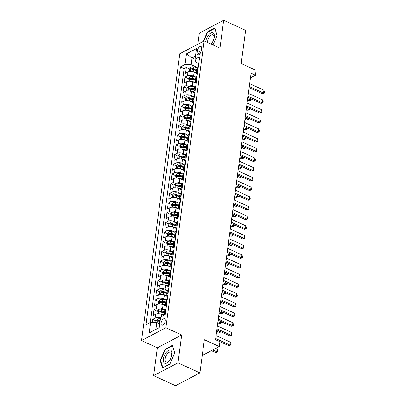 <?xml version="1.0" encoding="UTF-8"?>
<svg xmlns="http://www.w3.org/2000/svg" width="406" height="406" viewBox="0 0 406 406"><rect width="100%" height="100%" fill="white"/><g stroke="black" fill="none" stroke-linecap="round" stroke-linejoin="round"><path stroke-width="0.61" d="M165.267 320.857A3.537 1.715 -65.4 0 0 164.638 318.751A3.537 1.715 -65.4 0 0 162.507 319.781A3.537 1.715 -65.4 0 0 161.06 323.069A3.537 1.715 -65.4 0 0 161.69 325.176A3.537 1.715 -65.4 0 0 163.821 324.14A3.537 1.715 -65.4 0 0 165.267 320.857M153.62 375.646L175.57 385.7L199.914 372.891L177.965 362.837L181.685 334.98L165.881 327.743L141.532 340.548L157.335 347.79L153.62 375.646L177.965 362.837M165.881 327.743L204.152 40.92L179.802 53.729L141.532 340.548M204.152 40.92L219.956 48.157L223.67 20.3L199.326 33.109L197.839 44.239M223.67 20.3L245.62 30.354L241.189 63.544L256.115 70.38L255.47 75.222L251.081 73.212L215.525 339.685L219.915 341.695L219.27 346.541L204.345 339.705L199.914 372.891M197.387 73.725L194.093 72.217A4.42 2.06 -172.4 0 0 187.948 71.994L185.547 73.258L186.324 67.442L189.546 68.918M195.88 77.145L193.576 76.095A4.42 2.06 -172.4 0 0 187.43 75.866L185.029 77.13L188.257 78.612M185.029 77.13L184.253 82.946L186.653 81.682A4.42 2.06 -172.4 0 1 192.799 81.905L196.093 83.418M194.799 93.106L191.505 91.599A4.42 2.06 -172.4 0 0 185.364 91.37L182.959 92.634L183.735 86.823L186.963 88.3M193.51 102.794L190.211 101.287A4.42 2.06 -172.4 0 0 184.07 101.064L181.67 102.327L182.441 96.511L185.669 97.988M192.216 112.487L188.922 110.975A4.42 2.06 -172.4 0 0 182.776 110.752L180.376 112.015L181.152 106.199L184.375 107.681M190.921 122.176L187.628 120.668A4.42 2.06 -172.4 0 0 181.482 120.44L179.082 121.704L179.858 115.893L183.086 117.37M189.627 131.864L186.334 130.356A4.42 2.06 -172.4 0 0 180.193 130.133L177.787 131.397L178.564 125.581L181.792 127.058M188.338 141.557L185.04 140.045A4.42 2.06 -172.4 0 0 178.899 139.821L176.498 141.085L177.27 135.269L180.497 136.751M187.044 151.245L183.751 149.738A4.42 2.06 -172.4 0 0 177.605 149.51L175.204 150.773L175.981 144.962L179.203 146.439M185.75 160.933L182.456 159.426A4.42 2.06 -172.4 0 0 176.311 159.203L173.91 160.466L174.687 154.65L177.914 156.127M184.456 170.627L181.162 169.114A4.42 2.06 -172.4 0 0 175.022 168.891L172.616 170.155L173.392 164.339L176.62 165.821M183.167 180.315L179.868 178.807A4.42 2.06 -172.4 0 0 173.727 178.579L171.327 179.843L172.098 174.032L175.326 175.509M181.873 190.003L178.579 188.496A4.42 2.06 -172.4 0 0 172.433 188.272L170.033 189.536L170.809 183.72L174.032 185.197M180.579 199.696L177.285 198.184A4.42 2.06 -172.4 0 0 171.139 197.961L168.739 199.224L169.515 193.413L172.743 194.89M179.285 209.384L175.991 207.877A4.42 2.06 -172.4 0 0 169.85 207.654L167.445 208.912L168.221 203.101L171.449 204.578M177.995 219.073L174.697 217.565A4.42 2.06 -172.4 0 0 168.556 217.342L166.15 218.606L166.927 212.79L170.155 214.266M176.701 228.766L173.408 227.253A4.42 2.06 -172.4 0 0 167.262 227.03L164.861 228.294L165.638 222.483L168.86 223.96M175.407 238.454L172.114 236.947A4.42 2.06 -172.4 0 0 165.968 236.723L163.567 237.982L164.344 232.171L167.571 233.648M174.113 248.142L170.819 246.635A4.42 2.06 -172.4 0 0 164.674 246.412L162.273 247.675L163.05 241.859L166.277 243.336M172.824 257.835L169.525 256.323A4.42 2.06 -172.4 0 0 163.385 256.1L160.979 257.363L161.755 251.553L164.983 253.029M171.53 267.524L168.236 266.016A4.42 2.06 -172.4 0 0 162.09 265.793L159.69 267.057L160.466 261.241L163.689 262.718M170.236 277.212L166.942 275.704A4.42 2.06 -172.4 0 0 160.796 275.481L158.396 276.745L159.172 270.929L162.395 272.406M168.942 286.905L165.648 285.393A4.42 2.06 -172.4 0 0 159.502 285.169L157.102 286.433L157.878 280.622L161.106 282.099M167.653 296.593L164.354 295.086A4.42 2.06 -172.4 0 0 158.213 294.863L155.808 296.126L156.584 290.31L159.812 291.787M166.358 306.281L163.065 304.774A4.42 2.06 -172.4 0 0 156.919 304.551L154.519 305.814L155.295 299.998L158.518 301.475M163.725 315.36L161.771 314.462A4.42 2.06 -172.4 0 0 155.625 314.239L153.224 315.503L154.001 309.692L157.224 311.169M197.468 50.654L197.184 52.785A3.426 1.665 -65.4 0 0 197.798 54.825A3.426 1.665 -65.4 0 0 199.859 53.82A3.426 1.665 -65.4 0 0 201.264 50.638L201.549 48.507A3.426 1.665 -65.4 0 0 200.934 46.467A3.426 1.665 -65.4 0 0 198.874 47.466A3.426 1.665 -65.4 0 0 197.468 50.654L200.828 52.191M195.058 59.291L192.084 57.931L191.18 64.711L185.034 64.488L180.431 66.914L146.038 324.663L150.646 322.242L149.225 332.9L159.223 327.637L160.649 316.979L165.252 314.559L199.645 56.804L195.037 59.23L195.92 62.219L198.747 63.519M185.034 64.488L186.461 53.831L196.458 48.568L195.037 59.23M164.846 309.707L162.547 308.651L163.065 304.774M166.14 300.014L163.836 298.958L164.354 295.086M167.434 290.326L165.13 289.27L165.648 285.393M168.729 280.637L166.424 279.582L166.942 275.704M170.023 270.944L167.719 269.888L168.236 266.016M171.312 261.256L169.008 260.2L169.525 256.323M172.606 251.568L170.302 250.512L170.819 246.635M173.9 241.874L171.596 240.819L172.114 236.947M175.194 232.186L172.89 231.131L173.408 227.253M176.483 222.498L174.179 221.443L174.697 217.565M177.777 212.805L175.473 211.749L175.991 207.877M179.071 203.117L176.767 202.061L177.285 198.184M180.365 193.429L178.061 192.373L178.579 188.496M181.655 183.735L179.356 182.68L179.868 178.807M182.949 174.047L180.645 172.992L181.162 169.114M184.243 164.359L181.939 163.303L182.456 159.426M185.537 154.666L183.233 153.61L183.751 149.738M186.826 144.978L184.527 143.922L185.04 140.045M188.12 135.289L185.816 134.234L186.334 130.356M189.414 125.596L187.11 124.54L187.628 120.668M190.708 115.908L188.404 114.852L188.922 110.975M191.997 106.215L189.698 105.164L190.211 101.287M193.292 96.526L190.987 95.471L191.505 91.599M194.586 86.838L192.282 85.783L192.799 81.905M186.324 67.442L184.116 68.604L150.245 322.45M160.507 318.05A4.42 2.06 7.6 0 0 155.107 318.116L152.707 319.38L152.316 322.303M154.001 309.692L156.401 308.428A4.42 2.06 7.6 0 1 162.547 308.651M155.295 299.998L157.695 298.735A4.42 2.06 7.6 0 1 163.836 298.958M156.584 290.31L158.99 289.047A4.42 2.06 7.6 0 1 165.13 289.27M157.878 280.622L160.279 279.358A4.42 2.06 7.6 0 1 166.424 279.582M159.172 270.929L161.573 269.665A4.42 2.06 7.6 0 1 167.719 269.888M160.466 261.241L162.867 259.977A4.42 2.06 7.6 0 1 169.008 260.2M161.755 251.553L164.161 250.289A4.42 2.06 7.6 0 1 170.302 250.512M163.05 241.859L165.45 240.596A4.42 2.06 7.6 0 1 171.596 240.819M164.344 232.171L166.744 230.907A4.42 2.06 7.6 0 1 172.89 231.131M165.638 222.483L168.038 221.219A4.42 2.06 7.6 0 1 174.179 221.443M166.927 212.79L169.332 211.526A4.42 2.06 7.6 0 1 175.473 211.749M168.221 203.101L170.621 201.838A4.42 2.06 7.6 0 1 176.767 202.061M169.515 193.413L171.916 192.15A4.42 2.06 7.6 0 1 178.061 192.373M170.809 183.72L173.21 182.456A4.42 2.06 7.6 0 1 179.356 182.68M172.098 174.032L174.504 172.768A4.42 2.06 7.6 0 1 180.645 172.992M173.392 164.339L175.793 163.08A4.42 2.06 7.6 0 1 181.939 163.303M174.687 154.65L177.087 153.387A4.42 2.06 7.6 0 1 183.233 153.61M175.981 144.962L178.381 143.699A4.42 2.06 7.6 0 1 184.527 143.922M177.27 135.269L179.675 134.01A4.42 2.06 7.6 0 1 185.816 134.234M178.564 125.581L180.964 124.317A4.42 2.06 7.6 0 1 187.11 124.54M179.858 115.893L182.258 114.629A4.42 2.06 7.6 0 1 188.404 114.852M181.152 106.199L183.553 104.936A4.42 2.06 7.6 0 1 189.698 105.164M182.441 96.511L184.847 95.248A4.42 2.06 7.6 0 1 190.987 95.471M183.735 86.823L186.136 85.559A4.42 2.06 7.6 0 1 192.282 85.783M197.834 70.395L197.433 70.608A4.42 2.06 -172.4 0 0 196.565 71.629A4.42 2.06 -172.4 0 0 197.468 73.121M198.346 66.523L197.95 66.731A4.42 2.06 -172.4 0 0 197.083 67.756L196.565 71.629M197.057 76.211L196.656 76.419A4.42 2.06 -172.4 0 0 195.788 77.444L195.271 81.322A4.42 2.06 7.6 0 1 196.139 80.297L196.54 80.089M195.763 85.899L195.362 86.113A4.42 2.06 -172.4 0 0 194.494 87.133L193.977 91.01A4.42 2.06 7.6 0 1 194.85 89.985L195.245 89.777M194.469 95.593L194.073 95.801A4.42 2.06 -172.4 0 0 193.205 96.826L192.688 100.698A4.42 2.06 7.6 0 1 193.555 99.678L193.951 99.465M193.175 105.281L192.779 105.489A4.42 2.06 -172.4 0 0 191.911 106.514L191.393 110.391A4.42 2.06 7.6 0 1 192.261 109.366L192.657 109.158M191.886 114.969L191.485 115.182A4.42 2.06 -172.4 0 0 190.617 116.202L190.099 120.08A4.42 2.06 7.6 0 1 190.967 119.054L191.368 118.846M190.592 124.662L190.191 124.87A4.42 2.06 -172.4 0 0 189.323 125.896L188.805 129.773A4.42 2.06 7.6 0 1 189.678 128.748L190.074 128.535M189.297 134.35L188.902 134.559A4.42 2.06 -172.4 0 0 188.034 135.584L187.516 139.461A4.42 2.06 7.6 0 1 188.384 138.436L188.78 138.228M188.003 144.039L187.608 144.252A4.42 2.06 -172.4 0 0 186.74 145.272L186.222 149.149A4.42 2.06 7.6 0 1 187.09 148.124L187.486 147.916M186.714 153.732L186.313 153.94A4.42 2.06 -172.4 0 0 185.446 154.965L184.928 158.842A4.42 2.06 7.6 0 1 185.796 157.817L186.197 157.604M185.42 163.42L185.019 163.628A4.42 2.06 -172.4 0 0 184.151 164.653L183.634 168.531A4.42 2.06 7.6 0 1 184.502 167.505L184.903 167.297M184.126 173.108L183.73 173.321A4.42 2.06 -172.4 0 0 182.857 174.341L182.345 178.219A4.42 2.06 7.6 0 1 183.213 177.194L183.608 176.986M182.832 182.801L182.436 183.01A4.42 2.06 -172.4 0 0 181.568 184.035L181.051 187.912A4.42 2.06 7.6 0 1 181.918 186.887L182.314 186.679M181.543 192.49L181.142 192.698A4.42 2.06 -172.4 0 0 180.274 193.723L179.756 197.6A4.42 2.06 7.6 0 1 180.624 196.575L181.025 196.367M180.249 202.178L179.848 202.391A4.42 2.06 -172.4 0 0 178.98 203.416L178.462 207.288A4.42 2.06 7.6 0 1 179.33 206.263L179.731 206.055M178.955 211.871L178.559 212.079A4.42 2.06 -172.4 0 0 177.686 213.104L177.173 216.982A4.42 2.06 7.6 0 1 178.041 215.956L178.437 215.748M177.661 221.559L177.265 221.767A4.42 2.06 -172.4 0 0 176.397 222.792L175.879 226.67A4.42 2.06 7.6 0 1 176.747 225.645L177.143 225.437M176.366 231.247L175.971 231.461A4.42 2.06 -172.4 0 0 175.103 232.486L174.585 236.358A4.42 2.06 7.6 0 1 175.453 235.333L175.854 235.125M175.077 240.941L174.676 241.149A4.42 2.06 -172.4 0 0 173.809 242.174L173.291 246.051A4.42 2.06 7.6 0 1 174.159 245.026L174.56 244.818M173.783 250.629L173.387 250.837A4.42 2.06 -172.4 0 0 172.514 251.862L172.002 255.739A4.42 2.06 7.6 0 1 172.87 254.714L173.266 254.506M172.489 260.322L172.093 260.53A4.42 2.06 -172.4 0 0 171.225 261.555L170.708 265.428A4.42 2.06 7.6 0 1 171.576 264.407L171.971 264.194M171.195 270.01L170.799 270.218A4.42 2.06 -172.4 0 0 169.931 271.244L169.414 275.121A4.42 2.06 7.6 0 1 170.281 274.096L170.682 273.888M169.906 279.698L169.505 279.907A4.42 2.06 -172.4 0 0 168.637 280.932L168.12 284.809A4.42 2.06 7.6 0 1 168.987 283.784L169.388 283.576M168.612 289.392L168.211 289.6A4.42 2.06 -172.4 0 0 167.343 290.625L166.825 294.497A4.42 2.06 7.6 0 1 167.698 293.477L168.094 293.264M167.318 299.08L166.922 299.288A4.42 2.06 -172.4 0 0 166.054 300.313L165.536 304.19A4.42 2.06 7.6 0 1 166.404 303.165L166.8 302.957M166.024 308.768L165.628 308.976A4.42 2.06 -172.4 0 0 164.76 310.001L164.242 313.879A4.42 2.06 7.6 0 1 165.11 312.853L165.506 312.645M197.169 67.457L191.18 64.711M202.234 355.499L219.27 346.541M250.461 77.861L255.47 75.222M195.448 56.16L192.084 57.931L186.461 53.831M159.736 323.815L156.787 322.465L155.884 329.246L159.248 327.48M184.116 68.604L180.431 66.914M152.707 319.38L155.934 320.857M196.174 82.809A4.42 2.06 7.6 0 1 195.271 81.322M194.88 92.497A4.42 2.06 7.6 0 1 193.977 91.01M193.591 102.19A4.42 2.06 7.6 0 1 192.688 100.698M192.297 111.878A4.42 2.06 7.6 0 1 191.393 110.391M191.003 121.567A4.42 2.06 7.6 0 1 190.099 120.08M189.709 131.26A4.42 2.06 7.6 0 1 188.805 129.773M188.42 140.948A4.42 2.06 7.6 0 1 187.516 139.461M187.125 150.636A4.42 2.06 7.6 0 1 186.222 149.149M185.831 160.329A4.42 2.06 7.6 0 1 184.928 158.842M184.537 170.018A4.42 2.06 7.6 0 1 183.634 168.531M183.248 179.706A4.42 2.06 7.6 0 1 182.345 178.219M181.954 189.399A4.42 2.06 7.6 0 1 181.051 187.912M180.66 199.087A4.42 2.06 7.6 0 1 179.756 197.6M179.366 208.775A4.42 2.06 7.6 0 1 178.462 207.288M178.077 218.469A4.42 2.06 7.6 0 1 177.173 216.982M176.783 228.157A4.42 2.06 7.6 0 1 175.879 226.67M175.488 237.845A4.42 2.06 7.6 0 1 174.585 236.358M174.194 247.538A4.42 2.06 7.6 0 1 173.291 246.051M172.905 257.226A4.42 2.06 7.6 0 1 172.002 255.739M171.611 266.915A4.42 2.06 7.6 0 1 170.708 265.428M170.317 276.608A4.42 2.06 7.6 0 1 169.414 275.121M169.023 286.296A4.42 2.06 7.6 0 1 168.12 284.809M167.729 295.984A4.42 2.06 7.6 0 1 166.825 294.497M166.44 305.677A4.42 2.06 7.6 0 1 165.536 304.19M150.646 322.242L156.787 322.465M164.618 314.894A4.42 2.06 7.6 0 1 164.242 313.879M149.225 332.9L155.884 329.246M212.998 44.975L217.149 35.444L214.728 28.019L207.4 31.881L203.254 41.392M181.685 334.98L157.335 347.79M169.891 364.065L174.803 352.789L172.388 345.364L165.054 349.221L160.142 360.503L162.557 367.927L169.891 364.065M207.847 32.084L207.4 31.881M160.629 360.726L160.142 360.503M165.506 349.429L165.054 349.221M249.685 83.666L263.915 90.183L264.468 91.69L264.27 93.147L263.53 93.091L262.342 93.715L249.152 87.671M263.915 90.183L263.53 93.091L249.299 86.569M264.27 93.147L262.342 93.715M192.505 71.695A2.928 1.365 7.6 0 1 193.17 71.786L196.803 72.471M195.682 72.943L197.448 73.278M189.191 71.593L189.561 68.817L191.008 67.157A2.928 1.365 7.6 0 1 193.814 66.939L197.128 67.563M196.864 69.406L193.571 68.781A2.928 1.365 -172.4 0 0 191.363 68.787C190.663 69.375 190.612 69.761 191.211 69.949A2.928 1.365 7.6 0 1 193.413 69.944L196.707 70.568M191.363 68.787L192.627 69.365A1.492 0.695 7.6 0 1 193.317 69.421L196.773 70.071M190.942 69.939L191.211 69.949M251.263 98.922L251.111 100.069L249.182 100.637L250.365 100.013L250.558 98.597M247.523 99.876L249.182 100.637M247.67 98.775L251.111 100.069M211.079 44.092A7.181 3.487 -65.4 0 0 212.231 42.549A7.181 3.487 -65.4 0 0 213.855 39.012A7.181 3.487 -65.4 0 0 214.272 37.134A7.181 3.487 -65.4 0 0 210.831 33.084A7.181 3.487 -65.4 0 0 205.715 41.63A7.181 3.487 -65.4 0 0 205.715 41.635M213.779 39.255A5.435 2.639 -65.4 0 0 214.028 38.042A5.435 2.639 -65.4 0 0 213.059 34.804A5.435 2.639 -65.4 0 0 209.785 36.398A5.435 2.639 -65.4 0 0 207.552 41.453A5.435 2.639 -65.4 0 0 207.491 42.452M203.756 41.128L207.649 32.191L214.754 28.45L217.083 35.596M210.902 44.01A5.435 2.639 -65.4 0 0 212.368 42.331M170.515 350.145A7.181 3.487 -65.4 0 0 164.364 355.524A7.181 3.487 -65.4 0 0 164.785 363.304A7.181 3.487 -65.4 0 0 169.891 359.894A7.181 3.487 -65.4 0 0 171.515 356.356A7.181 3.487 -65.4 0 0 170.515 350.145M171.439 356.6A5.435 2.639 -65.4 0 0 170.713 352.149A5.435 2.639 -65.4 0 0 170.621 352.109A5.435 2.639 -65.4 0 0 166.003 356.087A5.435 2.639 -65.4 0 0 166.186 362.035A5.435 2.639 -65.4 0 0 166.277 362.076A5.435 2.639 -65.4 0 0 170.028 359.675M169.947 363.943L162.887 367.653L160.543 360.462L165.308 349.536L172.408 345.795L174.737 352.941M248.391 93.355L262.621 99.871L263.174 101.383L262.981 102.835L262.235 102.779L261.048 103.403L247.858 97.359M262.621 99.871L262.235 102.779L248.005 96.263M262.981 102.835L261.048 103.403M247.102 103.043L261.332 109.564L261.88 111.071L261.687 112.523L260.941 112.467L259.759 113.091L246.564 107.052M261.332 109.564L260.941 112.467L246.711 105.951M261.687 112.523L259.759 113.091M245.808 112.736L260.038 119.252L260.586 120.76L260.393 122.216L259.647 122.16L258.465 122.785L245.27 116.74M260.038 119.252L259.647 122.16L245.417 115.639M260.393 122.216L258.465 122.785M244.513 122.424L258.744 128.941L259.297 130.453L259.099 131.904L258.358 131.849L257.171 132.473L243.981 126.428M258.744 128.941L258.358 131.849L244.128 125.332M259.099 131.904L257.171 132.473M191.211 81.388A2.928 1.365 7.6 0 1 191.876 81.474L195.509 82.164M194.388 82.636L196.154 82.966M187.897 81.281L188.267 78.505L189.714 76.846A2.928 1.365 7.6 0 1 192.52 76.632L195.834 77.257M195.57 79.094L192.277 78.47A2.928 1.365 -172.4 0 0 190.069 78.475C189.369 79.063 189.318 79.454 189.917 79.642A2.928 1.365 7.6 0 1 192.119 79.632L195.413 80.256M190.069 78.475L191.333 79.053A1.492 0.695 7.6 0 1 192.023 79.109L195.479 79.759M189.648 79.627L189.917 79.642M249.974 108.61L249.817 109.757L247.888 110.325L249.076 109.701L249.264 108.285M246.229 109.564L247.888 110.325M246.376 108.468L249.817 109.757M189.922 91.076A2.928 1.365 7.6 0 1 190.581 91.167L194.22 91.852M193.094 92.324L194.86 92.659M186.608 90.969L186.978 88.198L188.425 86.534A2.928 1.365 7.6 0 1 191.226 86.321L194.54 86.945M194.276 88.782L190.982 88.163A2.928 1.365 -172.4 0 0 188.78 88.168C188.074 88.757 188.024 89.142 188.623 89.33A2.928 1.365 7.6 0 1 190.83 89.325L194.119 89.944M188.78 88.168L190.044 88.747A1.492 0.695 7.6 0 1 190.729 88.797L194.185 89.452M188.354 89.32L188.623 89.33M248.68 118.298L248.528 119.45L246.599 120.014L247.782 119.394L247.97 117.973M244.935 119.257L246.599 120.014M245.082 118.156L248.528 119.45M188.628 100.764A2.928 1.365 7.6 0 1 189.287 100.855L192.926 101.541M191.805 102.013L193.566 102.348M185.314 100.663L185.684 97.887L187.13 96.227A2.928 1.365 7.6 0 1 189.937 96.009L193.246 96.633M192.982 98.475L189.688 97.851A2.928 1.365 -172.4 0 0 187.486 97.856C186.78 98.445 186.73 98.831 187.328 99.018A2.928 1.365 7.6 0 1 189.536 99.013L192.83 99.637M187.486 97.856L188.749 98.435A1.492 0.695 7.6 0 1 189.44 98.491L192.896 99.14M187.059 99.008L187.328 99.018M247.386 127.991L247.234 129.138L245.305 129.707L246.488 129.083L246.675 127.667M243.646 128.946L245.305 129.707M243.788 127.844L247.234 129.138M187.333 110.457A2.928 1.365 7.6 0 1 187.998 110.544L191.632 111.234M190.51 111.706L192.277 112.036M184.019 110.351L184.39 107.575L185.836 105.915A2.928 1.365 7.6 0 1 188.643 105.702L191.957 106.326M191.688 108.163L188.399 107.539A2.928 1.365 -172.4 0 0 186.192 107.544C185.491 108.133 185.44 108.524 186.039 108.712A2.928 1.365 7.6 0 1 188.242 108.706L191.536 109.326M186.192 107.544L187.455 108.123A1.492 0.695 7.6 0 1 188.145 108.179L191.602 108.828M185.77 108.696L186.039 108.712M246.092 137.68L245.94 138.827L244.011 139.395L245.194 138.771L245.386 137.355M242.352 138.634L244.011 139.395M242.499 137.538L245.94 138.827M243.219 132.112L257.45 138.634L258.003 140.141L257.81 141.592L257.064 141.537L255.876 142.161L242.686 136.122M257.45 138.634L257.064 141.537L242.834 135.02M257.81 141.592L255.876 142.161M186.039 120.146A2.928 1.365 7.6 0 1 186.704 120.237L190.338 120.922M189.216 121.394L190.982 121.729M182.725 120.039L183.096 117.268L184.542 115.603A2.928 1.365 7.6 0 1 187.349 115.39L190.663 116.014M190.399 117.852L187.105 117.232A2.928 1.365 -172.4 0 0 184.897 117.238C184.197 117.826 184.146 118.212 184.745 118.4A2.928 1.365 7.6 0 1 186.948 118.395L190.241 119.014M184.897 117.238L186.161 117.816A1.492 0.695 7.6 0 1 186.851 117.867L190.307 118.522M184.476 118.39L184.745 118.4M244.803 147.368L244.645 148.52L242.717 149.083L243.904 148.464L244.092 147.043M241.057 148.327L242.717 149.083M241.205 147.226L244.645 148.52M241.93 141.806L256.161 148.322L256.709 149.829L256.516 151.286L255.77 151.23L254.587 151.854L241.392 145.81M256.161 148.322L255.77 151.23L241.54 144.709M256.516 151.286L254.587 151.854M184.75 129.839A2.928 1.365 7.6 0 1 185.41 129.925L189.049 130.61M187.922 131.082L189.688 131.417M181.436 129.732L181.807 126.956L183.248 125.297A2.928 1.365 7.6 0 1 186.055 125.078L189.369 125.708M189.105 127.545L185.811 126.921A2.928 1.365 -172.4 0 0 183.608 126.926C182.903 127.514 182.852 127.9 183.451 128.088A2.928 1.365 7.6 0 1 185.654 128.083L188.947 128.707M183.608 126.926L184.872 127.504A1.492 0.695 7.6 0 1 185.557 127.56L189.013 128.21M183.182 128.078L183.451 128.088M243.509 157.061L243.356 158.208L241.428 158.776L242.61 158.152L242.798 156.736M239.763 158.015L241.428 158.776M239.91 156.914L243.356 158.208M240.636 151.494L254.866 158.01L255.415 159.522L255.222 160.974L254.476 160.918L253.293 161.542L240.098 155.498M254.866 158.01L254.476 160.918L240.245 154.402M255.222 160.974L253.293 161.542M183.456 139.527A2.928 1.365 7.6 0 1 184.116 139.613L187.755 140.303M186.633 140.775L188.394 141.105M180.142 139.42L180.513 136.644L181.959 134.985A2.928 1.365 7.6 0 1 184.766 134.772L188.074 135.396M187.811 137.233L184.517 136.609A2.928 1.365 -172.4 0 0 182.314 136.614C181.609 137.203 181.558 137.593 182.157 137.781A2.928 1.365 7.6 0 1 184.365 137.776L187.658 138.395M182.314 136.614L183.578 137.198A1.492 0.695 7.6 0 1 184.268 137.248L187.724 137.898M181.888 137.766L182.157 137.781M242.215 166.749L242.062 167.896L240.134 168.465L241.316 167.84L241.504 166.424M238.474 167.703L240.134 168.465M238.616 166.607L242.062 167.896M239.342 161.182L253.572 167.703L254.126 169.211L253.928 170.662L253.187 170.611L251.999 171.23L238.809 165.191M253.572 167.703L253.187 170.611L238.956 164.09M253.928 170.662L251.999 171.23M182.162 149.215A2.928 1.365 7.6 0 1 182.827 149.306L186.461 149.992M185.339 150.464L187.105 150.799M178.848 149.109L179.219 146.338L180.665 144.673A2.928 1.365 7.6 0 1 183.471 144.46L186.785 145.084M186.516 146.921L183.228 146.302A2.928 1.365 -172.4 0 0 181.02 146.307C180.32 146.896 180.269 147.282 180.868 147.469A2.928 1.365 7.6 0 1 183.07 147.464L186.364 148.083M181.02 146.307L182.284 146.886A1.492 0.695 7.6 0 1 182.974 146.936L186.43 147.591M180.599 147.459L180.868 147.469M240.92 176.437L240.768 177.589L238.84 178.153L240.022 177.534L240.215 176.113M237.18 177.397L238.84 178.153M237.327 176.295L240.768 177.589M238.048 170.875L252.278 177.392L252.831 178.899L252.639 180.355L251.893 180.3L250.705 180.924L237.515 174.879M252.278 177.392L251.893 180.3L237.662 173.778M252.639 180.355L250.705 180.924M180.868 158.908A2.928 1.365 7.6 0 1 181.533 158.995L185.166 159.68M184.045 160.152L185.811 160.487M177.554 158.802L177.924 156.026L179.371 154.366A2.928 1.365 7.6 0 1 182.177 154.148L185.491 154.777M185.227 156.614L181.934 155.99A2.928 1.365 -172.4 0 0 179.726 155.995C179.026 156.584 178.975 156.97 179.574 157.158A2.928 1.365 7.6 0 1 181.776 157.152L185.07 157.777M179.726 155.995L180.99 156.574A1.492 0.695 7.6 0 1 181.68 156.63L185.136 157.279M179.305 157.147L179.574 157.158M239.631 186.131L239.474 187.278L237.546 187.846L238.733 187.222L238.921 185.806M235.886 187.085L237.546 187.846M236.033 185.984L239.474 187.278M236.754 180.563L250.984 187.08L251.537 188.592L251.344 190.044L250.598 189.988L249.416 190.612L236.221 184.568M250.984 187.08L250.598 189.988L236.368 183.471M251.344 190.044L249.416 190.612M179.579 168.597A2.928 1.365 7.6 0 1 180.239 168.683L183.877 169.373M182.751 169.845L184.517 170.175M176.265 168.49L176.635 165.714L178.077 164.054A2.928 1.365 7.6 0 1 180.883 163.841L184.197 164.466M183.933 166.303L180.64 165.678A2.928 1.365 -172.4 0 0 178.437 165.689C177.732 166.272 177.681 166.663 178.28 166.851A2.928 1.365 7.6 0 1 180.482 166.846L183.776 167.465M178.437 165.689L179.701 166.267A1.492 0.695 7.6 0 1 180.386 166.318L183.842 166.967M178.011 166.836L178.28 166.851M238.337 195.819L238.185 196.966L236.251 197.534L237.439 196.91L237.627 195.494M234.592 196.773L236.251 197.534M234.739 195.677L238.185 196.966M235.465 190.252L249.695 196.773L250.243 198.28L250.05 199.737L249.304 199.681L248.122 200.3L234.927 194.261M249.695 196.773L249.304 199.681L235.074 193.16M250.05 199.737L248.122 200.3M178.285 178.285A2.928 1.365 7.6 0 1 178.945 178.376L182.583 179.061M181.462 179.533L183.223 179.868M174.971 178.178L175.341 175.407L176.788 173.743A2.928 1.365 7.6 0 1 179.594 173.529L182.903 174.154M182.639 175.991L179.345 175.372A2.928 1.365 -172.4 0 0 177.143 175.377C176.437 175.965 176.387 176.351 176.986 176.539A2.928 1.365 7.6 0 1 179.193 176.534L182.487 177.153M177.143 175.377L178.407 175.955A1.492 0.695 7.6 0 1 179.097 176.006L182.553 176.661M176.717 176.529L176.986 176.539M237.043 205.507L236.891 206.659L234.962 207.227L236.145 206.603L236.333 205.187M233.298 206.466L234.962 207.227M233.445 205.365L236.891 206.659M234.171 199.945L248.401 206.461L248.949 207.968L248.756 209.425L248.015 209.369L246.828 209.993L233.638 203.949M248.401 206.461L248.015 209.369L233.785 202.848M248.756 209.425L246.828 209.993M176.991 187.978A2.928 1.365 7.6 0 1 177.655 188.064L181.289 188.749M180.168 189.221L181.934 189.556M173.677 187.871L174.047 185.095L175.493 183.436A2.928 1.365 7.6 0 1 178.3 183.218L181.614 183.847M181.345 185.684L178.051 185.06A2.928 1.365 -172.4 0 0 175.849 185.065C175.148 185.654 175.093 186.039 175.691 186.227A2.928 1.365 7.6 0 1 177.899 186.222L181.193 186.846M175.849 185.065L177.112 185.643A1.492 0.695 7.6 0 1 177.803 185.699L181.259 186.349M175.428 186.217L175.691 186.227M235.749 215.2L235.597 216.347L233.668 216.916L234.851 216.291L235.044 214.875M232.009 216.154L233.668 216.916M232.156 215.058L235.597 216.347M232.877 209.633L247.107 216.149L247.66 217.662L247.467 219.113L246.721 219.057L245.534 219.682L232.344 213.637M247.107 216.149L246.721 219.057L232.491 212.541M247.467 219.113L245.534 219.682M175.696 197.666A2.928 1.365 7.6 0 1 176.361 197.752L179.995 198.443M178.873 198.915L180.64 199.244M172.383 197.56L172.753 194.784L174.199 193.124A2.928 1.365 7.6 0 1 177.006 192.911L180.32 193.535M180.056 195.372L176.762 194.748A2.928 1.365 -172.4 0 0 174.555 194.758C173.854 195.342 173.804 195.733 174.402 195.92A2.928 1.365 7.6 0 1 176.605 195.915L179.899 196.534M174.555 194.758L175.818 195.337A1.492 0.695 7.6 0 1 176.508 195.387L179.965 196.037M174.133 195.91L174.402 195.92M234.46 224.888L234.303 226.035L232.374 226.604L233.562 225.98L233.749 224.564M230.715 225.843L232.374 226.604M230.862 224.746L234.303 226.035M231.582 219.321L245.813 225.843L246.366 227.35L246.173 228.806L245.427 228.751L244.245 229.37L231.05 223.33M245.813 225.843L245.427 228.751L231.197 222.229M246.173 228.806L244.245 229.37M174.407 207.354A2.928 1.365 7.6 0 1 175.067 207.446L178.706 208.131M177.579 208.603L179.345 208.938M171.093 207.248L171.464 204.477L172.905 202.812A2.928 1.365 7.6 0 1 175.712 202.599L179.026 203.223M178.762 205.06L175.468 204.441A2.928 1.365 -172.4 0 0 173.266 204.446C172.56 205.035 172.509 205.421 173.108 205.609A2.928 1.365 7.6 0 1 175.311 205.603L178.604 206.223M173.266 204.446L174.524 205.025A1.492 0.695 7.6 0 1 175.214 205.076L178.67 205.73M172.839 205.598L173.108 205.609M233.166 234.582L233.014 235.729L231.08 236.297L232.268 235.673L232.455 234.257M229.42 235.536L231.08 236.297M229.568 234.435L233.014 235.729M230.293 229.014L244.524 235.531L245.072 237.038L244.879 238.495L244.133 238.439L242.95 239.063L229.755 233.019M244.524 235.531L244.133 238.439L229.903 231.922M244.879 238.495L242.95 239.063M173.113 217.048A2.928 1.365 7.6 0 1 173.773 217.134L177.412 217.819M176.285 218.291L178.051 218.626M169.799 216.941L170.17 214.165L171.616 212.505A2.928 1.365 7.6 0 1 174.423 212.287L177.732 212.917M177.468 214.754L174.174 214.129A2.928 1.365 -172.4 0 0 171.971 214.135C171.266 214.723 171.215 215.109 171.814 215.297A2.928 1.365 7.6 0 1 174.022 215.292L177.315 215.916M171.971 214.135L173.235 214.713A1.492 0.695 7.6 0 1 173.925 214.769L177.381 215.419M171.545 215.287L171.814 215.297M231.872 244.27L231.719 245.417L229.791 245.985L230.973 245.361L231.161 243.945M228.126 245.224L229.791 245.985M228.273 244.128L231.719 245.417M228.999 238.703L243.23 245.219L243.778 246.731L243.585 248.183L242.839 248.127L241.656 248.751L228.466 242.707M243.23 245.219L242.839 248.127L228.608 241.611M243.585 248.183L241.656 248.751M171.819 226.736A2.928 1.365 7.6 0 1 172.479 226.822L176.118 227.512M174.996 227.984L176.762 228.314M168.505 226.629L168.876 223.853L170.322 222.194A2.928 1.365 7.6 0 1 173.129 221.98L176.443 222.605M176.174 224.442L172.88 223.823A2.928 1.365 -172.4 0 0 170.677 223.828C169.977 224.411 169.921 224.802 170.52 224.99A2.928 1.365 7.6 0 1 172.728 224.985L176.021 225.604M170.677 223.828L171.941 224.406A1.492 0.695 7.6 0 1 172.631 224.457L176.087 225.112M170.256 224.98L170.52 224.99M230.578 253.958L230.425 255.105L228.497 255.673L229.679 255.049L229.872 253.633M226.837 254.912L228.497 255.673M226.984 253.816L230.425 255.105M227.705 248.391L241.935 254.912L242.489 256.419L242.291 257.876L241.55 257.82L240.362 258.439L227.172 252.4M241.935 254.912L241.55 257.82L227.319 251.299M242.291 257.876L240.362 258.439M170.525 236.424A2.928 1.365 7.6 0 1 171.19 236.515L174.824 237.2M173.702 237.672L175.468 238.007M167.211 236.317L167.582 233.546L169.028 231.887A2.928 1.365 7.6 0 1 171.834 231.669L175.148 232.293M174.885 234.13L171.591 233.511A2.928 1.365 -172.4 0 0 169.383 233.516C168.683 234.105 168.632 234.49 169.231 234.678A2.928 1.365 7.6 0 1 171.433 234.673L174.727 235.292M169.383 233.516L170.647 234.095A1.492 0.695 7.6 0 1 171.337 234.145L174.793 234.8M168.962 234.668L169.231 234.678M229.283 263.651L229.131 264.798L227.203 265.367L228.39 264.742L228.578 263.327M225.543 264.605L227.203 265.367M225.69 263.504L229.131 264.798M226.411 258.084L240.641 264.6L241.194 266.113L241.002 267.564L240.256 267.508L239.073 268.133L225.878 262.088M240.641 264.6L240.256 267.508L226.025 260.992M241.002 267.564L239.073 268.133M169.231 246.117A2.928 1.365 7.6 0 1 169.896 246.203L173.535 246.889M172.408 247.361L174.174 247.696M165.922 246.011L166.287 243.235L167.734 241.575A2.928 1.365 7.6 0 1 170.54 241.357L173.854 241.986M173.59 243.823L170.297 243.199A2.928 1.365 -172.4 0 0 168.089 243.204C167.389 243.793 167.338 244.179 167.937 244.366A2.928 1.365 7.6 0 1 170.139 244.361L173.433 244.985M168.089 243.204L169.353 243.783A1.492 0.695 7.6 0 1 170.043 243.839L173.499 244.488M167.668 244.356L167.937 244.366M227.994 273.339L227.842 274.486L225.909 275.055L227.096 274.431L227.284 273.015M224.249 274.294L225.909 275.055M224.396 273.197L227.842 274.486M225.122 267.772L239.352 274.289L239.9 275.801L239.707 277.252L238.961 277.197L237.779 277.821L224.584 271.776M239.352 274.289L238.961 277.197L224.731 270.68M239.707 277.252L237.779 277.821M167.942 255.805A2.928 1.365 7.6 0 1 168.602 255.892L172.24 256.582M171.114 257.054L172.88 257.384M164.628 255.699L164.998 252.928L166.445 251.263A2.928 1.365 7.6 0 1 169.251 251.05L172.56 251.674M172.296 253.511L169.003 252.892A2.928 1.365 -172.4 0 0 166.8 252.897C166.095 253.481 166.044 253.872 166.643 254.06A2.928 1.365 7.6 0 1 168.85 254.054L172.139 254.674M166.8 252.897L168.064 253.476A1.492 0.695 7.6 0 1 168.754 253.527L172.21 254.181M166.374 254.049L166.643 254.06M226.7 283.028L226.548 284.175L224.619 284.743L225.802 284.119L225.99 282.703M222.955 283.982L224.619 284.743M223.102 282.886L226.548 284.175M223.828 277.46L238.058 283.982L238.606 285.489L238.413 286.946L237.667 286.89L236.485 287.509L223.295 281.47M238.058 283.982L237.667 286.89L223.437 280.368M238.413 286.946L236.485 287.509M166.648 265.494A2.928 1.365 7.6 0 1 167.308 265.585L170.946 266.27M169.825 266.742L171.591 267.077M163.334 265.387L163.704 262.616L165.151 260.957A2.928 1.365 7.6 0 1 167.957 260.738L171.271 261.362M171.002 263.2L167.708 262.58A2.928 1.365 -172.4 0 0 165.506 262.586C164.806 263.174 164.75 263.56 165.349 263.748A2.928 1.365 7.6 0 1 167.556 263.743L170.85 264.362M165.506 262.586L166.77 263.164A1.492 0.695 7.6 0 1 167.46 263.215L170.916 263.87M165.085 263.738L165.349 263.748M225.406 292.721L225.254 293.868L223.325 294.436L224.508 293.812L224.701 292.396M221.666 293.675L223.325 294.436M221.813 292.574L225.254 293.868M222.534 287.154L236.764 293.67L237.317 295.182L237.119 296.634L236.378 296.578L235.191 297.202L222.001 291.158M236.764 293.67L236.378 296.578L222.148 290.062M237.119 296.634L235.191 297.202M165.354 275.187A2.928 1.365 7.6 0 1 166.018 275.273L169.652 275.958M168.531 276.43L170.297 276.765M162.04 275.08L162.41 272.304L163.857 270.645A2.928 1.365 7.6 0 1 166.663 270.426L169.977 271.056M169.713 272.893L166.419 272.269A2.928 1.365 -172.4 0 0 164.212 272.274C163.511 272.862 163.461 273.248 164.06 273.436A2.928 1.365 7.6 0 1 166.262 273.431L169.556 274.055M164.212 272.274L165.475 272.852A1.492 0.695 7.6 0 1 166.166 272.908L169.622 273.558M163.791 273.426L164.06 273.436M224.112 302.409L223.96 303.556L222.031 304.124L223.214 303.5L223.407 302.084M220.372 303.363L222.031 304.124M220.519 302.267L223.96 303.556M221.24 296.842L235.47 303.358L236.023 304.87L235.83 306.322L235.084 306.266L233.902 306.89L220.707 300.846M235.47 303.358L235.084 306.266L220.854 299.75M235.83 306.322L233.902 306.89M164.06 284.875A2.928 1.365 7.6 0 1 164.724 284.961L168.358 285.651M167.236 286.123L169.003 286.453M160.751 284.768L161.116 281.997L162.562 280.333A2.928 1.365 7.6 0 1 165.369 280.12L168.683 280.744M168.419 282.581L165.125 281.962A2.928 1.365 -172.4 0 0 162.918 281.967C162.217 282.551 162.167 282.941 162.765 283.129A2.928 1.365 7.6 0 1 164.968 283.124L168.262 283.743M162.918 281.967L164.181 282.546A1.492 0.695 7.6 0 1 164.872 282.596L168.328 283.251M162.496 283.119L162.765 283.129M222.823 312.097L222.666 313.244L220.737 313.813L221.925 313.188L222.112 311.772M219.078 313.051L220.737 313.813M219.225 311.955L222.666 313.244M219.95 306.53L234.181 313.051L234.729 314.559L234.536 316.015L233.79 315.959L232.608 316.578L219.413 310.539M234.181 313.051L233.79 315.959L219.56 309.438M234.536 316.015L232.608 316.578M162.77 294.563A2.928 1.365 7.6 0 1 163.43 294.654L167.069 295.34M165.942 295.812L167.708 296.147M159.456 294.457L159.827 291.686L161.273 290.026A2.928 1.365 7.6 0 1 164.08 289.808L167.389 290.432M167.125 292.269L163.831 291.65A2.928 1.365 -172.4 0 0 161.629 291.655C160.923 292.244 160.872 292.63 161.471 292.817A2.928 1.365 7.6 0 1 163.679 292.812L166.967 293.431M161.629 291.655L162.892 292.234A1.492 0.695 7.6 0 1 163.582 292.284L167.033 292.939M161.202 292.807L161.471 292.817M221.529 321.791L221.377 322.937L219.448 323.506L220.631 322.882L220.818 321.466M217.783 322.745L219.448 323.506M217.931 321.643L221.377 322.937M218.656 316.223L232.887 322.74L233.435 324.252L233.242 325.703L232.496 325.648L231.313 326.272L218.123 320.227M232.887 322.74L232.496 325.648L218.266 319.131M233.242 325.703L231.313 326.272M161.476 304.256A2.928 1.365 7.6 0 1 162.136 304.343L165.775 305.028M164.653 305.5L166.419 305.835M158.162 304.15L158.533 301.374L159.979 299.714A2.928 1.365 7.6 0 1 162.786 299.496L166.095 300.125M165.831 301.962L162.537 301.338A2.928 1.365 -172.4 0 0 160.334 301.343C159.634 301.932 159.578 302.323 160.177 302.506A2.928 1.365 7.6 0 1 162.385 302.5L165.678 303.125M160.334 301.343L161.598 301.922A1.492 0.695 7.6 0 1 162.288 301.978L165.744 302.627M159.908 302.495L160.177 302.506M220.235 331.479L220.082 332.626L218.154 333.194L219.336 332.57L219.524 331.154M216.494 332.433L218.154 333.194M216.637 331.337L220.082 332.626M217.362 325.911L231.593 332.433L232.146 333.94L231.948 335.392L231.207 335.336L230.019 335.96L216.829 329.916M231.593 332.433L231.207 335.336L216.977 328.819M231.948 335.392L230.019 335.96M160.182 313.945A2.928 1.365 7.6 0 1 160.847 314.031L164.481 314.721M163.359 315.193L163.862 315.289M156.868 313.838L157.239 311.067L158.685 309.402A2.928 1.365 7.6 0 1 161.492 309.189L164.806 309.814M164.542 311.651L161.248 311.032A2.928 1.365 -172.4 0 0 159.04 311.037C158.34 311.62 158.289 312.011 158.888 312.199A2.928 1.365 7.6 0 1 161.091 312.194L164.384 312.813M159.04 311.037L160.304 311.615A1.492 0.695 7.6 0 1 160.994 311.666L164.45 312.321M158.619 312.189L158.888 312.199M216.068 335.6L230.298 342.121L230.852 343.628L230.659 345.085L229.913 345.029L228.725 345.648L215.535 339.609M230.298 342.121L229.913 345.029L215.682 338.508M230.659 345.085L228.725 345.648M155.721 322.425L155.945 320.755L157.391 319.096A2.928 1.365 7.6 0 1 160.197 318.877L160.39 318.913M160.142 320.755L159.954 320.72A2.928 1.365 -172.4 0 0 157.746 320.725C157.046 321.313 156.995 321.699 157.594 321.887A2.928 1.365 7.6 0 1 159.797 321.882L159.989 321.917M157.746 320.725L159.01 321.303A1.492 0.695 7.6 0 1 159.7 321.354L160.055 321.425M157.325 321.877L157.594 321.887M211.414 350.672L215.566 352.575L216.753 351.951L217.139 349.043L215.733 348.399M217.139 349.043L217.692 350.551L217.494 352.007L215.566 352.575M212.602 350.048L217.494 352.007M161.492 316.533L161.771 314.462M193.576 76.095L194.093 72.217M187.43 75.866L187.948 71.994M155.107 318.116L155.625 314.239M156.401 308.428L156.919 304.551M157.695 298.735L158.213 294.863M158.99 289.047L159.502 285.169M160.279 279.358L160.796 275.481M161.573 269.665L162.09 265.793M162.867 259.977L163.385 256.1M164.161 250.289L164.674 246.412M165.45 240.596L165.968 236.723M166.744 230.907L167.262 227.03M168.038 221.219L168.556 217.342M169.332 211.526L169.85 207.654M170.621 201.838L171.139 197.961M171.916 192.15L172.433 188.272M173.21 182.456L173.727 178.579M174.504 172.768L175.022 168.891M175.793 163.08L176.311 159.203M177.087 153.387L177.605 149.51M178.381 143.699L178.899 139.821M179.675 134.01L180.193 130.133M180.964 124.317L181.482 120.44M182.258 114.629L182.776 110.752M183.553 104.936L184.07 101.064M184.847 95.248L185.364 91.37M186.136 85.559L186.653 81.682M197.433 70.608L197.95 66.731M196.139 80.297L196.656 76.419M194.85 89.985L195.362 86.113M193.555 99.678L194.073 95.801M192.261 109.366L192.779 105.489M190.967 119.054L191.485 115.182M189.678 128.748L190.191 124.87M188.384 138.436L188.902 134.559M187.09 148.124L187.608 144.252M185.796 157.817L186.313 153.94M184.502 167.505L185.019 163.628M183.213 177.194L183.73 173.321M181.918 186.887L182.436 183.01M180.624 196.575L181.142 192.698M179.33 206.263L179.848 202.391M178.041 215.956L178.559 212.079M176.747 225.645L177.265 221.767M175.453 235.333L175.971 231.461M174.159 245.026L174.676 241.149M172.87 254.714L173.387 250.837M171.576 264.407L172.093 260.53M170.281 274.096L170.799 270.218M168.987 283.784L169.505 279.907M167.698 293.477L168.211 289.6M166.404 303.165L166.922 299.288M165.11 312.853L165.628 308.976M199.742 53.957L197.184 52.785M190.972 67.198L190.399 71.481M193.413 69.944L193.17 71.786M193.814 66.939L193.571 68.781M189.678 76.886L189.105 81.17M192.119 79.632L191.876 81.474M192.52 76.632L192.277 78.47M188.384 86.579L187.816 90.858M190.83 89.325L190.581 91.167M191.226 86.321L190.982 88.163M187.095 96.268L186.521 100.551M189.536 99.013L189.287 100.855M189.937 96.009L189.688 97.851M185.801 105.956L185.227 110.239M188.242 108.706L187.998 110.544M188.643 105.702L188.399 107.539M184.507 115.649L183.933 119.927M186.948 118.395L186.704 120.237M187.349 115.39L187.105 117.232M183.213 125.337L182.644 129.621M185.654 128.083L185.41 129.925M186.055 125.078L185.811 126.921M181.924 135.025L181.35 139.309M184.365 137.776L184.116 139.613M184.766 134.772L184.517 136.609M180.629 144.719L180.056 148.997M183.07 147.464L182.827 149.306M183.471 144.46L183.228 146.302M179.335 154.407L178.762 158.69M181.776 157.152L181.533 158.995M182.177 154.148L181.934 155.99M178.041 164.095L177.473 168.378M180.482 166.846L180.239 168.683M180.883 163.841L180.64 165.678M176.747 173.788L176.179 178.067M179.193 176.534L178.945 178.376M179.594 173.529L179.345 175.372M175.458 183.476L174.885 187.76M177.899 186.222L177.655 188.064M178.3 183.218L178.051 185.06M174.164 193.165L173.59 197.448M176.605 195.915L176.361 197.752M177.006 192.911L176.762 194.748M172.87 202.858L172.301 207.136M175.311 205.603L175.067 207.446M175.712 202.599L175.468 204.441M171.576 212.546L171.007 216.829M174.022 215.292L173.773 217.134M174.423 212.287L174.174 214.129M170.287 222.234L169.713 226.518M172.728 224.985L172.479 226.822M173.129 221.98L172.88 223.823M168.992 231.927L168.419 236.206M171.433 234.673L171.19 236.515M171.834 231.669L171.591 233.511M167.698 241.616L167.13 245.899M170.139 244.361L169.896 246.203M170.54 241.357L170.297 243.199M166.404 251.304L165.836 255.587M168.85 254.054L168.602 255.892M169.251 251.05L169.003 252.892M165.115 260.997L164.542 265.275M167.556 263.743L167.308 265.585M167.957 260.738L167.708 262.58M163.821 270.685L163.248 274.969M166.262 273.431L166.018 275.273M166.663 270.426L166.419 272.269M162.527 280.373L161.958 284.657M164.968 283.124L164.724 284.961M165.369 280.12L165.125 281.962M161.233 290.067L160.664 294.345M163.679 292.812L163.43 294.654M164.08 289.808L163.831 291.65M159.944 299.755L159.37 304.038M162.385 302.5L162.136 304.343M162.786 299.496L162.537 301.338M158.65 309.443L158.076 313.726M161.091 312.194L160.847 314.031M161.492 309.189L161.248 311.032M157.355 319.136L156.904 322.516M159.797 321.882L159.553 323.724M160.197 318.877L159.954 320.72"/></g></svg>
